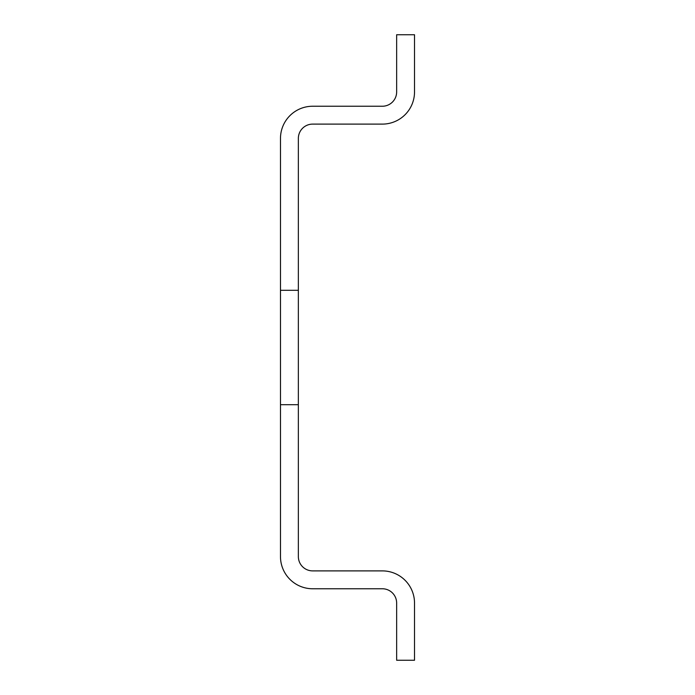 <?xml version="1.0" encoding="UTF-8"?>
<svg xmlns="http://www.w3.org/2000/svg" width="695" height="695" viewBox="0 0 695 695"><rect width="100%" height="100%" fill="white"/><g stroke="black" fill="none" stroke-linecap="round" stroke-linejoin="round"><path stroke-width="1.04" d="M298.355 290.31L298.355 404.69L280.485 404.69L280.485 290.31L298.355 290.31L298.355 138.401A14.3 14.3 0 0 1 312.654 124.11L382.346 124.11A32.17 32.17 0 0 0 414.515 91.94L414.515 34.75L396.645 34.75L396.645 91.94A14.3 14.3 0 0 1 382.346 106.239L312.654 106.239A32.17 32.17 0 0 0 280.485 138.401L280.485 290.31M298.355 404.69L298.355 556.599A14.3 14.3 0 0 0 312.654 570.89L382.346 570.89A32.17 32.17 0 0 1 414.515 603.06L414.515 660.25L396.645 660.25L396.645 603.06A14.3 14.3 0 0 0 382.346 588.761L312.654 588.761A32.17 32.17 0 0 1 280.485 556.599L280.485 404.69"/></g></svg>
